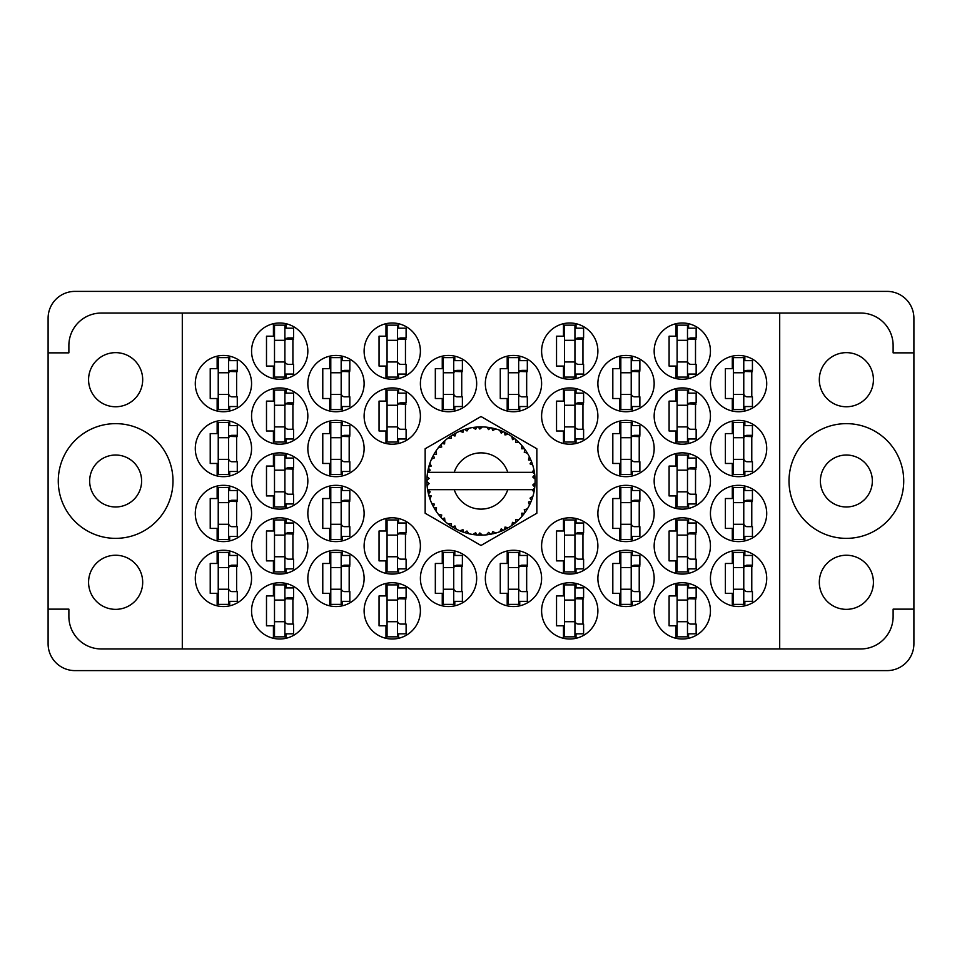 <?xml version="1.0" encoding="UTF-8"?>
<svg xmlns="http://www.w3.org/2000/svg" width="962" height="962" viewBox="0 0 962 962"><rect width="100%" height="100%" fill="white"/><g stroke="black" fill="none" stroke-linecap="round" stroke-linejoin="round"><path stroke-width="1.44" d="M88.576 582.299A27.056 27.056 0 0 0 115.632 609.355A27.056 27.056 0 0 0 142.689 582.299A27.056 27.056 0 0 0 115.632 555.242A27.056 27.056 0 0 0 88.576 582.299M88.576 379.701A27.056 27.056 0 0 0 115.632 406.758A27.056 27.056 0 0 0 142.689 379.701A27.056 27.056 0 0 0 115.632 352.645A27.056 27.056 0 0 0 88.576 379.701M89.658 481A25.974 25.974 0 0 0 115.632 506.974A25.974 25.974 0 0 0 141.606 481A25.974 25.974 0 0 0 115.632 455.026A25.974 25.974 0 0 0 89.658 481M873.424 582.299A27.056 27.056 0 0 1 846.368 609.355A27.056 27.056 0 0 1 819.311 582.299A27.056 27.056 0 0 1 846.368 555.242A27.056 27.056 0 0 1 873.424 582.299M872.342 481A25.974 25.974 0 0 1 846.368 506.974A25.974 25.974 0 0 1 820.394 481A25.974 25.974 0 0 1 846.368 455.026A25.974 25.974 0 0 1 872.342 481M873.424 379.701A27.056 27.056 0 0 1 846.368 406.758A27.056 27.056 0 0 1 819.311 379.701A27.056 27.056 0 0 1 846.368 352.645A27.056 27.056 0 0 1 873.424 379.701M789.008 481A57.359 57.359 0 0 0 846.368 538.359A57.359 57.359 0 0 0 903.727 481A57.359 57.359 0 0 0 846.368 423.641A57.359 57.359 0 0 0 789.008 481M58.273 481A57.359 57.359 0 0 0 115.632 538.359A57.359 57.359 0 0 0 172.992 481A57.359 57.359 0 0 0 115.632 423.641A57.359 57.359 0 0 0 58.273 481M710.437 578.402A28.138 28.138 0 0 0 738.576 606.541A28.138 28.138 0 0 0 766.714 578.402A28.138 28.138 0 0 0 738.576 550.264A28.138 28.138 0 0 0 710.437 578.402M654.16 610.87A28.138 28.138 0 0 0 682.298 639.008A28.138 28.138 0 0 0 710.437 610.87A28.138 28.138 0 0 0 682.298 582.731A28.138 28.138 0 0 0 654.16 610.87M597.883 448.532A28.138 28.138 0 0 0 626.021 476.671A28.138 28.138 0 0 0 654.16 448.532A28.138 28.138 0 0 0 626.021 420.394A28.138 28.138 0 0 0 597.883 448.532M710.437 448.532A28.138 28.138 0 0 0 738.576 476.671A28.138 28.138 0 0 0 766.714 448.532A28.138 28.138 0 0 0 738.576 420.394A28.138 28.138 0 0 0 710.437 448.532M541.606 610.87A28.138 28.138 0 0 0 569.745 639.008A28.138 28.138 0 0 0 597.883 610.87A28.138 28.138 0 0 0 569.745 582.731A28.138 28.138 0 0 0 541.606 610.87M654.16 545.935A28.138 28.138 0 0 0 682.298 574.073A28.138 28.138 0 0 0 710.437 545.935A28.138 28.138 0 0 0 682.298 517.797A28.138 28.138 0 0 0 654.16 545.935M541.606 545.935A28.138 28.138 0 0 0 569.745 574.073A28.138 28.138 0 0 0 597.883 545.935A28.138 28.138 0 0 0 569.745 517.797A28.138 28.138 0 0 0 541.606 545.935M654.16 481A28.138 28.138 0 0 0 682.298 509.138A28.138 28.138 0 0 0 710.437 481A28.138 28.138 0 0 0 682.298 452.861A28.138 28.138 0 0 0 654.16 481M485.329 383.597A28.138 28.138 0 0 0 513.467 411.736A28.138 28.138 0 0 0 541.606 383.597A28.138 28.138 0 0 0 513.467 355.459A28.138 28.138 0 0 0 485.329 383.597M597.883 578.402A28.138 28.138 0 0 0 626.021 606.541A28.138 28.138 0 0 0 654.16 578.402A28.138 28.138 0 0 0 626.021 550.264A28.138 28.138 0 0 0 597.883 578.402M485.329 578.402A28.138 28.138 0 0 0 513.467 606.541A28.138 28.138 0 0 0 541.606 578.402A28.138 28.138 0 0 0 513.467 550.264A28.138 28.138 0 0 0 485.329 578.402M710.437 513.467A28.138 28.138 0 0 0 738.576 541.606A28.138 28.138 0 0 0 766.714 513.467A28.138 28.138 0 0 0 738.576 485.329A28.138 28.138 0 0 0 710.437 513.467M597.883 513.467A28.138 28.138 0 0 0 626.021 541.606A28.138 28.138 0 0 0 654.16 513.467A28.138 28.138 0 0 0 626.021 485.329A28.138 28.138 0 0 0 597.883 513.467M597.883 383.597A28.138 28.138 0 0 0 626.021 411.736A28.138 28.138 0 0 0 654.16 383.597A28.138 28.138 0 0 0 626.021 355.459A28.138 28.138 0 0 0 597.883 383.597M541.606 416.065A28.138 28.138 0 0 0 569.745 444.203A28.138 28.138 0 0 0 597.883 416.065A28.138 28.138 0 0 0 569.745 387.926A28.138 28.138 0 0 0 541.606 416.065M654.16 416.065A28.138 28.138 0 0 0 682.298 444.203A28.138 28.138 0 0 0 710.437 416.065A28.138 28.138 0 0 0 682.298 387.926A28.138 28.138 0 0 0 654.16 416.065M541.606 351.13A28.138 28.138 0 0 0 569.745 379.268A28.138 28.138 0 0 0 597.883 351.13A28.138 28.138 0 0 0 569.745 322.991A28.138 28.138 0 0 0 541.606 351.13M654.16 351.13A28.138 28.138 0 0 0 682.298 379.268A28.138 28.138 0 0 0 710.437 351.13A28.138 28.138 0 0 0 682.298 322.991A28.138 28.138 0 0 0 654.16 351.13M710.437 383.597A28.138 28.138 0 0 0 738.576 411.736A28.138 28.138 0 0 0 766.714 383.597A28.138 28.138 0 0 0 738.576 355.459A28.138 28.138 0 0 0 710.437 383.597M195.286 383.597A28.138 28.138 0 0 0 223.424 411.736A28.138 28.138 0 0 0 251.563 383.597A28.138 28.138 0 0 0 223.424 355.459A28.138 28.138 0 0 0 195.286 383.597M251.563 351.13A28.138 28.138 0 0 0 279.701 379.268A28.138 28.138 0 0 0 307.84 351.13A28.138 28.138 0 0 0 279.701 322.991A28.138 28.138 0 0 0 251.563 351.13M364.117 351.13A28.138 28.138 0 0 0 392.255 379.268A28.138 28.138 0 0 0 420.394 351.13A28.138 28.138 0 0 0 392.255 322.991A28.138 28.138 0 0 0 364.117 351.13M251.563 416.065A28.138 28.138 0 0 0 279.701 444.203A28.138 28.138 0 0 0 307.84 416.065A28.138 28.138 0 0 0 279.701 387.926A28.138 28.138 0 0 0 251.563 416.065M364.117 416.065A28.138 28.138 0 0 0 392.255 444.203A28.138 28.138 0 0 0 420.394 416.065A28.138 28.138 0 0 0 392.255 387.926A28.138 28.138 0 0 0 364.117 416.065M307.84 383.597A28.138 28.138 0 0 0 335.978 411.736A28.138 28.138 0 0 0 364.117 383.597A28.138 28.138 0 0 0 335.978 355.459A28.138 28.138 0 0 0 307.84 383.597M307.84 513.467A28.138 28.138 0 0 0 335.978 541.606A28.138 28.138 0 0 0 364.117 513.467A28.138 28.138 0 0 0 335.978 485.329A28.138 28.138 0 0 0 307.84 513.467M195.286 513.467A28.138 28.138 0 0 0 223.424 541.606A28.138 28.138 0 0 0 251.563 513.467A28.138 28.138 0 0 0 223.424 485.329A28.138 28.138 0 0 0 195.286 513.467M420.394 578.402A28.138 28.138 0 0 0 448.532 606.541A28.138 28.138 0 0 0 476.671 578.402A28.138 28.138 0 0 0 448.532 550.264A28.138 28.138 0 0 0 420.394 578.402M307.84 578.402A28.138 28.138 0 0 0 335.978 606.541A28.138 28.138 0 0 0 364.117 578.402A28.138 28.138 0 0 0 335.978 550.264A28.138 28.138 0 0 0 307.84 578.402M420.394 383.597A28.138 28.138 0 0 0 448.532 411.736A28.138 28.138 0 0 0 476.671 383.597A28.138 28.138 0 0 0 448.532 355.459A28.138 28.138 0 0 0 420.394 383.597M251.563 481A28.138 28.138 0 0 0 279.701 509.138A28.138 28.138 0 0 0 307.84 481A28.138 28.138 0 0 0 279.701 452.861A28.138 28.138 0 0 0 251.563 481M364.117 545.935A28.138 28.138 0 0 0 392.255 574.073A28.138 28.138 0 0 0 420.394 545.935A28.138 28.138 0 0 0 392.255 517.797A28.138 28.138 0 0 0 364.117 545.935M251.563 545.935A28.138 28.138 0 0 0 279.701 574.073A28.138 28.138 0 0 0 307.84 545.935A28.138 28.138 0 0 0 279.701 517.797A28.138 28.138 0 0 0 251.563 545.935M364.117 610.87A28.138 28.138 0 0 0 392.255 639.008A28.138 28.138 0 0 0 420.394 610.87A28.138 28.138 0 0 0 392.255 582.731A28.138 28.138 0 0 0 364.117 610.87M195.286 448.532A28.138 28.138 0 0 0 223.424 476.671A28.138 28.138 0 0 0 251.563 448.532A28.138 28.138 0 0 0 223.424 420.394A28.138 28.138 0 0 0 195.286 448.532M307.84 448.532A28.138 28.138 0 0 0 335.978 476.671A28.138 28.138 0 0 0 364.117 448.532A28.138 28.138 0 0 0 335.978 420.394A28.138 28.138 0 0 0 307.84 448.532M251.563 610.87A28.138 28.138 0 0 0 279.701 639.008A28.138 28.138 0 0 0 307.84 610.87A28.138 28.138 0 0 0 279.701 582.731A28.138 28.138 0 0 0 251.563 610.87M195.286 578.402A28.138 28.138 0 0 0 223.424 606.541A28.138 28.138 0 0 0 251.563 578.402A28.138 28.138 0 0 0 223.424 550.264A28.138 28.138 0 0 0 195.286 578.402M732.298 550.973L732.298 563.467L725.372 563.467L725.372 593.338L732.298 593.338L732.298 605.832M676.021 583.441L676.021 595.935L669.095 595.935L669.095 625.805L676.021 625.805L676.021 638.299M619.744 421.103L619.744 433.597L612.818 433.597L612.818 463.468L619.744 463.468L619.744 475.962M732.298 421.103L732.298 433.597L725.372 433.597L725.372 463.468L732.298 463.468L732.298 475.962M563.467 583.441L563.467 595.935L556.541 595.935L556.541 625.805L563.467 625.805L563.467 638.299M676.021 518.506L676.021 531L669.095 531L669.095 560.87L676.021 560.87L676.021 573.364M563.467 518.506L563.467 531L556.541 531L556.541 560.87L563.467 560.87L563.467 573.364M676.021 453.571L676.021 466.065L669.095 466.065L669.095 495.935L676.021 495.935L676.021 508.429M507.19 356.168L507.19 368.662L500.264 368.662L500.264 398.533L507.19 398.533L507.19 411.027M619.744 550.973L619.744 563.467L612.818 563.467L612.818 593.338L619.744 593.338L619.744 605.832M507.19 550.973L507.19 563.467L500.264 563.467L500.264 593.338L507.19 593.338L507.19 605.832M732.298 486.038L732.298 498.532L725.372 498.532L725.372 528.403L732.298 528.403L732.298 540.897M619.744 486.038L619.744 498.532L612.818 498.532L612.818 528.403L619.744 528.403L619.744 540.897M619.744 356.168L619.744 368.662L612.818 368.662L612.818 398.533L619.744 398.533L619.744 411.027M563.467 388.636L563.467 401.13L556.541 401.13L556.541 431L563.467 431L563.467 443.494M676.021 388.636L676.021 401.13L669.095 401.13L669.095 431L676.021 431L676.021 443.494M563.467 323.701L563.467 336.195L556.541 336.195L556.541 366.065L563.467 366.065L563.467 378.559M676.021 323.701L676.021 336.195L669.095 336.195L669.095 366.065L676.021 366.065L676.021 378.559M732.298 356.168L732.298 368.662L725.372 368.662L725.372 398.533L732.298 398.533L732.298 411.027M217.147 356.168L217.147 368.662L210.221 368.662L210.221 398.533L217.147 398.533L217.147 411.027M273.424 323.701L273.424 336.195L266.498 336.195L266.498 366.065L273.424 366.065L273.424 378.559M385.978 323.701L385.978 336.195L379.052 336.195L379.052 366.065L385.978 366.065L385.978 378.559M273.424 388.636L273.424 401.13L266.498 401.13L266.498 431L273.424 431L273.424 443.494M385.978 388.636L385.978 401.13L379.052 401.13L379.052 431L385.978 431L385.978 443.494M329.701 356.168L329.701 368.662L322.775 368.662L322.775 398.533L329.701 398.533L329.701 411.027M329.701 486.038L329.701 498.532L322.775 498.532L322.775 528.403L329.701 528.403L329.701 540.897M217.147 486.038L217.147 498.532L210.221 498.532L210.221 528.403L217.147 528.403L217.147 540.897M442.255 550.973L442.255 563.467L435.329 563.467L435.329 593.338L442.255 593.338L442.255 605.832M329.701 550.973L329.701 563.467L322.775 563.467L322.775 593.338L329.701 593.338L329.701 605.832M442.255 356.168L442.255 368.662L435.329 368.662L435.329 398.533L442.255 398.533L442.255 411.027M273.424 453.571L273.424 466.065L266.498 466.065L266.498 495.935L273.424 495.935L273.424 508.429M385.978 518.506L385.978 531L379.052 531L379.052 560.87L385.978 560.87L385.978 573.364M273.424 518.506L273.424 531L266.498 531L266.498 560.87L273.424 560.87L273.424 573.364M385.978 583.441L385.978 595.935L379.052 595.935L379.052 625.805L385.978 625.805L385.978 638.299M217.147 421.103L217.147 433.597L210.221 433.597L210.221 463.468L217.147 463.468L217.147 475.962M329.701 421.103L329.701 433.597L322.775 433.597L322.775 463.468L329.701 463.468L329.701 475.962M273.424 583.441L273.424 595.935L266.498 595.935L266.498 625.805L273.424 625.805L273.424 638.299M217.147 550.973L217.147 563.467L210.221 563.467L210.221 593.338L217.147 593.338L217.147 605.832M887.06 291.39L74.94 291.39A26.84 26.84 0 0 0 48.1 318.23L48.1 643.77A26.84 26.84 0 0 0 74.94 670.61L887.06 670.61A26.84 26.84 0 0 0 913.9 643.77L913.9 318.23A26.84 26.84 0 0 0 887.06 291.39M182.299 313.035L779.701 313.035L779.701 648.965L182.299 648.965L182.299 313.035L101.347 313.035A32.467 32.467 0 0 0 68.879 345.502L68.879 352.862L48.1 352.862M182.299 648.965L101.347 648.965A32.467 32.467 0 0 1 68.879 616.498L68.879 609.138L48.1 609.138M481 416.522L425.156 448.761L425.156 513.239L481 545.478L536.844 513.239L536.844 448.761L481 416.522M779.701 313.035L860.653 313.035A32.467 32.467 0 0 1 893.121 345.502L893.121 352.862L913.9 352.862M779.701 648.965L860.653 648.965A32.467 32.467 0 0 0 893.121 616.498L893.121 609.138L913.9 609.138M229.702 605.832L229.702 601.346M229.702 555.459L229.702 550.973M236.628 591.606L236.628 565.199M285.979 638.299L285.979 633.814M285.979 587.926L285.979 583.441M292.905 624.073L292.905 597.667M342.256 475.962L342.256 471.476M342.256 425.589L342.256 421.103M349.182 461.736L349.182 435.329M229.702 475.962L229.702 471.476M229.702 425.589L229.702 421.103M236.628 461.736L236.628 435.329M398.533 638.299L398.533 633.814M398.533 587.926L398.533 583.441M405.459 624.073L405.459 597.667M285.979 573.364L285.979 568.879M285.979 522.991L285.979 518.506M292.905 559.138L292.905 532.732M398.533 573.364L398.533 568.879M398.533 522.991L398.533 518.506M405.459 559.138L405.459 532.732M285.979 508.429L285.979 503.944M285.979 458.056L285.979 453.571M292.905 494.203L292.905 467.797M454.81 411.027L454.81 406.541M454.81 360.654L454.81 356.168M461.736 396.801L461.736 370.394M342.256 605.832L342.256 601.346M342.256 555.459L342.256 550.973M349.182 591.606L349.182 565.199M454.81 605.832L454.81 601.346M454.81 555.459L454.81 550.973M461.736 591.606L461.736 565.199M229.702 540.897L229.702 536.411M229.702 490.524L229.702 486.038M236.628 526.671L236.628 500.264M342.256 540.897L342.256 536.411M342.256 490.524L342.256 486.038M349.182 526.671L349.182 500.264M342.256 411.027L342.256 406.541M342.256 360.654L342.256 356.168M349.182 396.801L349.182 370.394M398.533 443.494L398.533 439.009M398.533 393.121L398.533 388.636M405.459 429.268L405.459 402.862M285.979 443.494L285.979 439.009M285.979 393.121L285.979 388.636M292.905 429.268L292.905 402.862M398.533 378.559L398.533 374.074M398.533 328.186L398.533 323.701M405.459 364.333L405.459 337.927M285.979 378.559L285.979 374.074M285.979 328.186L285.979 323.701M292.905 364.333L292.905 337.927M229.702 411.027L229.702 406.541M229.702 360.654L229.702 356.168M236.628 396.801L236.628 370.394M744.853 411.027L744.853 406.541M744.853 360.654L744.853 356.168M751.779 396.801L751.779 370.394M688.576 378.559L688.576 374.074M688.576 328.186L688.576 323.701M695.502 364.333L695.502 337.927M576.022 378.559L576.022 374.074M576.022 328.186L576.022 323.701M582.948 364.333L582.948 337.927M688.576 443.494L688.576 439.009M688.576 393.121L688.576 388.636M695.502 429.268L695.502 402.862M576.022 443.494L576.022 439.009M576.022 393.121L576.022 388.636M582.948 429.268L582.948 402.862M632.299 411.027L632.299 406.541M632.299 360.654L632.299 356.168M639.225 396.801L639.225 370.394M632.299 540.897L632.299 536.411M632.299 490.524L632.299 486.038M639.225 526.671L639.225 500.264M744.853 540.897L744.853 536.411M744.853 490.524L744.853 486.038M751.779 526.671L751.779 500.264M519.745 605.832L519.745 601.346M519.745 555.459L519.745 550.973M526.671 591.606L526.671 565.199M632.299 605.832L632.299 601.346M632.299 555.459L632.299 550.973M639.225 591.606L639.225 565.199M519.745 411.027L519.745 406.541M519.745 360.654L519.745 356.168M526.671 396.801L526.671 370.394M688.576 508.429L688.576 503.944M688.576 458.056L688.576 453.571M695.502 494.203L695.502 467.797M576.022 573.364L576.022 568.879M576.022 522.991L576.022 518.506M582.948 559.138L582.948 532.732M688.576 573.364L688.576 568.879M688.576 522.991L688.576 518.506M695.502 559.138L695.502 532.732M576.022 638.299L576.022 633.814M576.022 587.926L576.022 583.441M582.948 624.073L582.948 597.667M744.853 475.962L744.853 471.476M744.853 425.589L744.853 421.103M751.779 461.736L751.779 435.329M632.299 475.962L632.299 471.476M632.299 425.589L632.299 421.103M639.225 461.736L639.225 435.329M688.576 638.299L688.576 633.814M688.576 587.926L688.576 583.441M695.502 624.073L695.502 597.667M744.853 605.832L744.853 601.346M744.853 555.459L744.853 550.973M751.779 591.606L751.779 565.199M743.77 357.623L743.77 409.572L733.381 409.572L733.381 357.623L743.77 357.623M743.77 360.654L752.428 360.654L752.428 370.394L747.233 370.394A3.463 3.463 0 0 0 743.77 373.857M743.77 406.541L752.428 406.541L752.428 396.801L747.233 396.801A3.463 3.463 0 0 1 743.77 393.338M743.77 371.428L752.332 371.693M744.323 370.851L751.779 371.248M743.77 394.42L733.381 394.42M743.77 372.775L733.381 372.775M284.896 584.896L284.896 636.844L274.507 636.844L274.507 584.896L284.896 584.896M284.896 587.926L293.554 587.926L293.554 597.667L288.359 597.667A3.463 3.463 0 0 0 284.896 601.13M284.896 633.814L293.554 633.814L293.554 624.073L288.359 624.073A3.463 3.463 0 0 1 284.896 620.61M284.896 598.701L293.458 598.965M285.449 598.123L292.905 598.52M284.896 621.692L274.507 621.692M284.896 600.047L274.507 600.047M341.173 422.558L341.173 474.507L330.784 474.507L330.784 422.558L341.173 422.558M341.173 425.589L349.831 425.589L349.831 435.329L344.637 435.329A3.463 3.463 0 0 0 341.173 438.792M341.173 471.476L349.831 471.476L349.831 461.736L344.637 461.736A3.463 3.463 0 0 1 341.173 458.273M341.173 436.363L349.735 436.628M341.726 435.786L349.182 436.183M341.173 459.355L330.784 459.355M341.173 437.71L330.784 437.71M228.619 422.558L228.619 474.507L218.23 474.507L218.23 422.558L228.619 422.558M228.619 425.589L237.277 425.589L237.277 435.329L232.082 435.329A3.463 3.463 0 0 0 228.619 438.792M228.619 471.476L237.277 471.476L237.277 461.736L232.082 461.736A3.463 3.463 0 0 1 228.619 458.273M228.619 436.363L237.181 436.628M229.172 435.786L236.628 436.183M228.619 459.355L218.23 459.355M228.619 437.71L218.23 437.71M397.45 584.896L397.45 636.844L387.061 636.844L387.061 584.896L397.45 584.896M397.45 587.926L406.108 587.926L406.108 597.667L400.913 597.667A3.463 3.463 0 0 0 397.45 601.13M397.45 633.814L406.108 633.814L406.108 624.073L400.913 624.073A3.463 3.463 0 0 1 397.45 620.61M397.45 598.701L406.012 598.965M398.003 598.123L405.459 598.52M397.45 621.692L387.061 621.692M397.45 600.047L387.061 600.047M284.896 519.961L284.896 571.909L274.507 571.909L274.507 519.961L284.896 519.961M284.896 522.991L293.554 522.991L293.554 532.732L288.359 532.732A3.463 3.463 0 0 0 284.896 536.195M284.896 568.879L293.554 568.879L293.554 559.138L288.359 559.138A3.463 3.463 0 0 1 284.896 555.675M284.896 533.766L293.458 534.03M285.449 533.188L292.905 533.585M284.896 556.757L274.507 556.757M284.896 535.112L274.507 535.112M397.45 519.961L397.45 571.909L387.061 571.909L387.061 519.961L397.45 519.961M397.45 522.991L406.108 522.991L406.108 532.732L400.913 532.732A3.463 3.463 0 0 0 397.45 536.195M397.45 568.879L406.108 568.879L406.108 559.138L400.913 559.138A3.463 3.463 0 0 1 397.45 555.675M397.45 533.766L406.012 534.03M398.003 533.188L405.459 533.585M397.45 556.757L387.061 556.757M397.45 535.112L387.061 535.112M284.896 455.026L284.896 506.974L274.507 506.974L274.507 455.026L284.896 455.026M284.896 458.056L293.554 458.056L293.554 467.797L288.359 467.797A3.463 3.463 0 0 0 284.896 471.26M284.896 503.944L293.554 503.944L293.554 494.203L288.359 494.203A3.463 3.463 0 0 1 284.896 490.74M284.896 468.831L293.458 469.095M285.449 468.253L292.905 468.65M284.896 491.822L274.507 491.822M284.896 470.177L274.507 470.177M453.727 357.623L453.727 409.572L443.338 409.572L443.338 357.623L453.727 357.623M453.727 360.654L462.385 360.654L462.385 370.394L457.19 370.394A3.463 3.463 0 0 0 453.727 373.857M453.727 406.541L462.385 406.541L462.385 396.801L457.19 396.801A3.463 3.463 0 0 1 453.727 393.338M453.727 371.428L462.289 371.693M454.28 370.851L461.736 371.248M453.727 394.42L443.338 394.42M453.727 372.775L443.338 372.775M341.173 552.428L341.173 604.376L330.784 604.376L330.784 552.428L341.173 552.428M341.173 555.459L349.831 555.459L349.831 565.199L344.637 565.199A3.463 3.463 0 0 0 341.173 568.662M341.173 601.346L349.831 601.346L349.831 591.606L344.637 591.606A3.463 3.463 0 0 1 341.173 588.143M341.173 566.233L349.735 566.498M341.726 565.656L349.182 566.053M341.173 589.225L330.784 589.225M341.173 567.58L330.784 567.58M453.727 552.428L453.727 604.376L443.338 604.376L443.338 552.428L453.727 552.428M453.727 555.459L462.385 555.459L462.385 565.199L457.19 565.199A3.463 3.463 0 0 0 453.727 568.662M453.727 601.346L462.385 601.346L462.385 591.606L457.19 591.606A3.463 3.463 0 0 1 453.727 588.143M453.727 566.233L462.289 566.498M454.28 565.656L461.736 566.053M453.727 589.225L443.338 589.225M453.727 567.58L443.338 567.58M228.619 487.493L228.619 539.442L218.23 539.442L218.23 487.493L228.619 487.493M228.619 490.524L237.277 490.524L237.277 500.264L232.082 500.264A3.463 3.463 0 0 0 228.619 503.727M228.619 536.411L237.277 536.411L237.277 526.671L232.082 526.671A3.463 3.463 0 0 1 228.619 523.208M228.619 501.298L237.181 501.563M229.172 500.721L236.628 501.118M228.619 524.29L218.23 524.29M228.619 502.645L218.23 502.645M341.173 487.493L341.173 539.442L330.784 539.442L330.784 487.493L341.173 487.493M341.173 490.524L349.831 490.524L349.831 500.264L344.637 500.264A3.463 3.463 0 0 0 341.173 503.727M341.173 536.411L349.831 536.411L349.831 526.671L344.637 526.671A3.463 3.463 0 0 1 341.173 523.208M341.173 501.298L349.735 501.563M341.726 500.721L349.182 501.118M341.173 524.29L330.784 524.29M341.173 502.645L330.784 502.645M341.173 357.623L341.173 409.572L330.784 409.572L330.784 357.623L341.173 357.623M341.173 360.654L349.831 360.654L349.831 370.394L344.637 370.394A3.463 3.463 0 0 0 341.173 373.857M341.173 406.541L349.831 406.541L349.831 396.801L344.637 396.801A3.463 3.463 0 0 1 341.173 393.338M341.173 371.428L349.735 371.693M341.726 370.851L349.182 371.248M341.173 394.42L330.784 394.42M341.173 372.775L330.784 372.775M397.45 390.091L397.45 442.039L387.061 442.039L387.061 390.091L397.45 390.091M397.45 393.121L406.108 393.121L406.108 402.862L400.913 402.862A3.463 3.463 0 0 0 397.45 406.325M397.45 439.009L406.108 439.009L406.108 429.268L400.913 429.268A3.463 3.463 0 0 1 397.45 425.805M397.45 403.896L406.012 404.16M398.003 403.318L405.459 403.715M397.45 426.887L387.061 426.887M397.45 405.242L387.061 405.242M284.896 390.091L284.896 442.039L274.507 442.039L274.507 390.091L284.896 390.091M284.896 393.121L293.554 393.121L293.554 402.862L288.359 402.862A3.463 3.463 0 0 0 284.896 406.325M284.896 439.009L293.554 439.009L293.554 429.268L288.359 429.268A3.463 3.463 0 0 1 284.896 425.805M284.896 403.896L293.458 404.16M285.449 403.318L292.905 403.715M284.896 426.887L274.507 426.887M284.896 405.242L274.507 405.242M397.45 325.156L397.45 377.104L387.061 377.104L387.061 325.156L397.45 325.156M397.45 328.186L406.108 328.186L406.108 337.927L400.913 337.927A3.463 3.463 0 0 0 397.45 341.39M397.45 374.074L406.108 374.074L406.108 364.333L400.913 364.333A3.463 3.463 0 0 1 397.45 360.87M397.45 338.961L406.012 339.225M398.003 338.383L405.459 338.78M397.45 361.952L387.061 361.952M397.45 340.307L387.061 340.307M284.896 325.156L284.896 377.104L274.507 377.104L274.507 325.156L284.896 325.156M284.896 328.186L293.554 328.186L293.554 337.927L288.359 337.927A3.463 3.463 0 0 0 284.896 341.39M284.896 374.074L293.554 374.074L293.554 364.333L288.359 364.333A3.463 3.463 0 0 1 284.896 360.87M284.896 338.961L293.458 339.225M285.449 338.383L292.905 338.78M284.896 361.952L274.507 361.952M284.896 340.307L274.507 340.307M228.619 357.623L228.619 409.572L218.23 409.572L218.23 357.623L228.619 357.623M228.619 360.654L237.277 360.654L237.277 370.394L232.082 370.394A3.463 3.463 0 0 0 228.619 373.857M228.619 406.541L237.277 406.541L237.277 396.801L232.082 396.801A3.463 3.463 0 0 1 228.619 393.338M228.619 371.428L237.181 371.693M229.172 370.851L236.628 371.248M228.619 394.42L218.23 394.42M228.619 372.775L218.23 372.775M228.619 552.428L228.619 604.376L218.23 604.376L218.23 552.428L228.619 552.428M228.619 555.459L237.277 555.459L237.277 565.199L232.082 565.199A3.463 3.463 0 0 0 228.619 568.662M228.619 601.346L237.277 601.346L237.277 591.606L232.082 591.606A3.463 3.463 0 0 1 228.619 588.143M228.619 566.233L237.181 566.498M229.172 565.656L236.628 566.053M228.619 589.225L218.23 589.225M228.619 567.58L218.23 567.58M687.493 325.156L687.493 377.104L677.104 377.104L677.104 325.156L687.493 325.156M687.493 328.186L696.151 328.186L696.151 337.927L690.957 337.927A3.463 3.463 0 0 0 687.493 341.39M687.493 374.074L696.151 374.074L696.151 364.333L690.957 364.333A3.463 3.463 0 0 1 687.493 360.87M687.493 338.961L696.055 339.225M688.046 338.383L695.502 338.78M687.493 361.952L677.104 361.952M687.493 340.307L677.104 340.307M574.939 325.156L574.939 377.104L564.55 377.104L564.55 325.156L574.939 325.156M574.939 328.186L583.597 328.186L583.597 337.927L578.402 337.927A3.463 3.463 0 0 0 574.939 341.39M574.939 374.074L583.597 374.074L583.597 364.333L578.402 364.333A3.463 3.463 0 0 1 574.939 360.87M574.939 338.961L583.501 339.225M575.492 338.383L582.948 338.78M574.939 361.952L564.55 361.952M574.939 340.307L564.55 340.307M687.493 390.091L687.493 442.039L677.104 442.039L677.104 390.091L687.493 390.091M687.493 393.121L696.151 393.121L696.151 402.862L690.957 402.862A3.463 3.463 0 0 0 687.493 406.325M687.493 439.009L696.151 439.009L696.151 429.268L690.957 429.268A3.463 3.463 0 0 1 687.493 425.805M687.493 403.896L696.055 404.16M688.046 403.318L695.502 403.715M687.493 426.887L677.104 426.887M687.493 405.242L677.104 405.242M574.939 390.091L574.939 442.039L564.55 442.039L564.55 390.091L574.939 390.091M574.939 393.121L583.597 393.121L583.597 402.862L578.402 402.862A3.463 3.463 0 0 0 574.939 406.325M574.939 439.009L583.597 439.009L583.597 429.268L578.402 429.268A3.463 3.463 0 0 1 574.939 425.805M574.939 403.896L583.501 404.16M575.492 403.318L582.948 403.715M574.939 426.887L564.55 426.887M574.939 405.242L564.55 405.242M631.216 357.623L631.216 409.572L620.827 409.572L620.827 357.623L631.216 357.623M631.216 360.654L639.874 360.654L639.874 370.394L634.679 370.394A3.463 3.463 0 0 0 631.216 373.857M631.216 406.541L639.874 406.541L639.874 396.801L634.679 396.801A3.463 3.463 0 0 1 631.216 393.338M631.216 371.428L639.778 371.693M631.769 370.851L639.225 371.248M631.216 394.42L620.827 394.42M631.216 372.775L620.827 372.775M631.216 487.493L631.216 539.442L620.827 539.442L620.827 487.493L631.216 487.493M631.216 490.524L639.874 490.524L639.874 500.264L634.679 500.264A3.463 3.463 0 0 0 631.216 503.727M631.216 536.411L639.874 536.411L639.874 526.671L634.679 526.671A3.463 3.463 0 0 1 631.216 523.208M631.216 501.298L639.778 501.563M631.769 500.721L639.225 501.118M631.216 524.29L620.827 524.29M631.216 502.645L620.827 502.645M743.77 487.493L743.77 539.442L733.381 539.442L733.381 487.493L743.77 487.493M743.77 490.524L752.428 490.524L752.428 500.264L747.233 500.264A3.463 3.463 0 0 0 743.77 503.727M743.77 536.411L752.428 536.411L752.428 526.671L747.233 526.671A3.463 3.463 0 0 1 743.77 523.208M743.77 501.298L752.332 501.563M744.323 500.721L751.779 501.118M743.77 524.29L733.381 524.29M743.77 502.645L733.381 502.645M518.662 552.428L518.662 604.376L508.273 604.376L508.273 552.428L518.662 552.428M518.662 555.459L527.32 555.459L527.32 565.199L522.125 565.199A3.463 3.463 0 0 0 518.662 568.662M518.662 601.346L527.32 601.346L527.32 591.606L522.125 591.606A3.463 3.463 0 0 1 518.662 588.143M518.662 566.233L527.224 566.498M519.215 565.656L526.671 566.053M518.662 589.225L508.273 589.225M518.662 567.58L508.273 567.58M631.216 552.428L631.216 604.376L620.827 604.376L620.827 552.428L631.216 552.428M631.216 555.459L639.874 555.459L639.874 565.199L634.679 565.199A3.463 3.463 0 0 0 631.216 568.662M631.216 601.346L639.874 601.346L639.874 591.606L634.679 591.606A3.463 3.463 0 0 1 631.216 588.143M631.216 566.233L639.778 566.498M631.769 565.656L639.225 566.053M631.216 589.225L620.827 589.225M631.216 567.58L620.827 567.58M518.662 357.623L518.662 409.572L508.273 409.572L508.273 357.623L518.662 357.623M518.662 360.654L527.32 360.654L527.32 370.394L522.125 370.394A3.463 3.463 0 0 0 518.662 373.857M518.662 406.541L527.32 406.541L527.32 396.801L522.125 396.801A3.463 3.463 0 0 1 518.662 393.338M518.662 371.428L527.224 371.693M519.215 370.851L526.671 371.248M518.662 394.42L508.273 394.42M518.662 372.775L508.273 372.775M687.493 455.026L687.493 506.974L677.104 506.974L677.104 455.026L687.493 455.026M687.493 458.056L696.151 458.056L696.151 467.797L690.957 467.797A3.463 3.463 0 0 0 687.493 471.26M687.493 503.944L696.151 503.944L696.151 494.203L690.957 494.203A3.463 3.463 0 0 1 687.493 490.74M687.493 468.831L696.055 469.095M688.046 468.253L695.502 468.65M687.493 491.822L677.104 491.822M687.493 470.177L677.104 470.177M574.939 519.961L574.939 571.909L564.55 571.909L564.55 519.961L574.939 519.961M574.939 522.991L583.597 522.991L583.597 532.732L578.402 532.732A3.463 3.463 0 0 0 574.939 536.195M574.939 568.879L583.597 568.879L583.597 559.138L578.402 559.138A3.463 3.463 0 0 1 574.939 555.675M574.939 533.766L583.501 534.03M575.492 533.188L582.948 533.585M574.939 556.757L564.55 556.757M574.939 535.112L564.55 535.112M687.493 519.961L687.493 571.909L677.104 571.909L677.104 519.961L687.493 519.961M687.493 522.991L696.151 522.991L696.151 532.732L690.957 532.732A3.463 3.463 0 0 0 687.493 536.195M687.493 568.879L696.151 568.879L696.151 559.138L690.957 559.138A3.463 3.463 0 0 1 687.493 555.675M687.493 533.766L696.055 534.03M688.046 533.188L695.502 533.585M687.493 556.757L677.104 556.757M687.493 535.112L677.104 535.112M574.939 584.896L574.939 636.844L564.55 636.844L564.55 584.896L574.939 584.896M574.939 587.926L583.597 587.926L583.597 597.667L578.402 597.667A3.463 3.463 0 0 0 574.939 601.13M574.939 633.814L583.597 633.814L583.597 624.073L578.402 624.073A3.463 3.463 0 0 1 574.939 620.61M574.939 598.701L583.501 598.965M575.492 598.123L582.948 598.52M574.939 621.692L564.55 621.692M574.939 600.047L564.55 600.047M743.77 422.558L743.77 474.507L733.381 474.507L733.381 422.558L743.77 422.558M743.77 425.589L752.428 425.589L752.428 435.329L747.233 435.329A3.463 3.463 0 0 0 743.77 438.792M743.77 471.476L752.428 471.476L752.428 461.736L747.233 461.736A3.463 3.463 0 0 1 743.77 458.273M743.77 436.363L752.332 436.628M744.323 435.786L751.779 436.183M743.77 459.355L733.381 459.355M743.77 437.71L733.381 437.71M631.216 422.558L631.216 474.507L620.827 474.507L620.827 422.558L631.216 422.558M631.216 425.589L639.874 425.589L639.874 435.329L634.679 435.329A3.463 3.463 0 0 0 631.216 438.792M631.216 471.476L639.874 471.476L639.874 461.736L634.679 461.736A3.463 3.463 0 0 1 631.216 458.273M631.216 436.363L639.778 436.628M631.769 435.786L639.225 436.183M631.216 459.355L620.827 459.355M631.216 437.71L620.827 437.71M687.493 584.896L687.493 636.844L677.104 636.844L677.104 584.896L687.493 584.896M687.493 587.926L696.151 587.926L696.151 597.667L690.957 597.667A3.463 3.463 0 0 0 687.493 601.13M687.493 633.814L696.151 633.814L696.151 624.073L690.957 624.073A3.463 3.463 0 0 1 687.493 620.61M687.493 598.701L696.055 598.965M688.046 598.123L695.502 598.52M687.493 621.692L677.104 621.692M687.493 600.047L677.104 600.047M743.77 552.428L743.77 604.376L733.381 604.376L733.381 552.428L743.77 552.428M743.77 555.459L752.428 555.459L752.428 565.199L747.233 565.199A3.463 3.463 0 0 0 743.77 568.662M743.77 601.346L752.428 601.346L752.428 591.606L747.233 591.606A3.463 3.463 0 0 1 743.77 588.143M743.77 566.233L752.332 566.498M744.323 565.656L751.779 566.053M743.77 589.225L733.381 589.225M743.77 567.58L733.381 567.58M495.574 533.116L495.815 533.044A54.112 54.112 0 0 0 499.603 531.818L503.523 530.206A54.112 54.112 0 0 0 504.545 529.713L508.297 527.717A54.112 54.112 0 0 0 511.652 525.589L515.055 523.051A54.112 54.112 0 0 0 515.921 522.33L519.059 519.468A54.112 54.112 0 0 0 521.777 516.57L524.446 513.263A54.112 54.112 0 0 0 525.108 512.349L527.429 508.79A54.112 54.112 0 0 0 529.34 505.315L531.096 501.442A54.112 54.112 0 0 0 531.517 500.396L532.888 496.368A54.112 54.112 0 0 0 533.874 492.52L534.607 488.347A54.112 54.112 0 0 0 534.752 487.217L535.076 482.984A54.112 54.112 0 0 0 535.076 479.016L535.064 478.715M428.138 469.432L427.874 470.743M427.777 471.224L427.669 471.849M432.647 456.697L432.094 457.852M440.211 445.442L438.888 447.017M450.336 436.411L449.507 437.001M449.543 436.976L448.316 437.878M467.4 428.619L464.814 429.365A54.112 54.112 0 0 0 463.744 429.713L462.794 430.038M462.445 430.17L461.075 430.687M460.714 430.832L459.776 431.229L462.975 432.287L463.744 429.713L459.872 431.253M479.052 426.924L478.162 426.96A54.112 54.112 0 0 0 477.044 427.032L473.797 427.368M475.613 427.152L474.062 427.332M473.989 427.344L473.22 427.453M492.556 428.138L491.69 427.958A54.112 54.112 0 0 0 490.584 427.741L490.476 427.729M489.177 427.513L487.902 427.332M488.768 427.453L486.604 427.176M506.938 433.513L504.545 432.287A54.112 54.112 0 0 0 503.523 431.794L503.102 431.601M502.789 431.469L501.731 431.024M514.417 438.431L513.516 437.746M513.143 437.469L512.457 436.976M525.625 450.396L525.108 449.651A54.112 54.112 0 0 0 524.446 448.737L524.158 448.364M523.749 447.823L522.594 446.392M522.919 446.789L521.993 445.671M530.543 459.235L530.026 458.092M529.809 457.647L529.485 456.974M534.403 472.294L534.175 470.995M534.235 471.272L534.09 470.55M534.102 470.586L533.874 469.48L532.275 472.342L507.768 472.342A28.138 28.138 0 0 0 454.232 472.342L507.768 472.342M535.076 482.984L532.804 484.944L534.764 487.121M534.896 485.798L535.016 484.259M535.028 483.934L535.064 483.309M532.888 496.368L530.026 498.16L531.553 500.288M532.01 499.05L532.431 497.835M532.154 498.665L532.792 496.657M527.429 508.79L524.218 509.812L525.168 512.265M525.769 511.399L526.623 510.1M526.454 510.353L527.224 509.138M508.297 527.717L504.99 527.08L504.641 529.677M497.727 532.467L499.338 531.914M479.461 535.088L482.407 535.088A54.112 54.112 0 0 0 486.375 534.848L490.584 534.259A54.112 54.112 0 0 0 491.69 534.042L491.798 534.018M492.821 533.802L493.867 533.561M476.142 534.896L477.044 534.968A54.112 54.112 0 0 0 478.162 535.04L479.172 535.076M459.872 530.747L463.744 532.287A54.112 54.112 0 0 0 464.814 532.635L464.923 532.671M466.257 533.068L467.676 533.441M453.463 527.585L454.16 527.994M454.557 528.21L455.892 528.932M442.941 519.468L443.867 520.37M434.511 508.682L434.992 509.487M435.329 510.028L435.906 510.918M429.124 496.38L429.413 497.354M429.401 497.318L429.629 498.015M426.924 482.996L427.008 484.559M427.008 484.632L427.068 485.401M533.934 492.243L532.275 489.658L507.768 489.658A28.138 28.138 0 0 1 454.232 489.658L427.585 489.658A54.112 54.112 0 0 0 427.597 489.754L427.645 490.019M428.258 493.085L428.451 493.915L430.206 491.883L427.597 489.754L428.451 493.915A54.112 54.112 0 0 0 428.727 495.009L429.99 499.062A54.112 54.112 0 0 0 431.457 502.753L431.565 503.018M431.95 503.847L433.309 506.577L434.511 504.172L431.77 503.451M432.599 505.194L433.309 506.577A54.112 54.112 0 0 0 433.85 507.563L436.087 511.183A54.112 54.112 0 0 0 438.419 514.393L438.925 515.019M439.225 515.391L439.923 516.221M440.019 516.341L439.442 515.656M462.89 531.986L463.744 532.287L462.975 529.713L459.776 530.771L461.76 531.577M466.955 531.012L464.814 532.635L468.915 533.742L466.955 531.012M468.855 533.669L468.915 533.742A54.112 54.112 0 0 0 472.823 534.487L473.112 534.535M472.823 534.487L477.044 534.968L475.649 532.671L472.823 534.487L473.953 534.656M482.407 535.088L479.834 532.936L478.162 535.04L482.335 535.028M489.045 534.511L490.584 534.259L488.672 532.383L486.375 534.848L487.926 534.668M495.815 533.044L492.784 531.589L491.738 534.042M502.104 530.832L503.523 530.206L501.202 528.86L499.879 531.709M513.828 524.013L515.055 523.051L512.469 522.33L511.892 525.432M519.059 519.468L515.704 519.66L516.041 522.234M523.496 514.502L524.446 513.263L521.765 513.203L521.969 516.353M530.495 502.873L531.096 501.442L528.487 502.056L529.473 505.05M429.99 499.062L431.241 495.935L428.763 495.141M436.099 511.075L436.52 507.84L434.09 507.972M441.726 515.007L438.419 514.393L441.173 517.628L441.726 515.007M438.516 514.417L441.173 517.628A54.112 54.112 0 0 0 441.943 518.458L441.967 518.482M441.943 518.458L444.997 521.404L444.6 518.061L442.267 518.795M444.985 521.296L444.997 521.404A54.112 54.112 0 0 0 448.064 523.929L448.184 524.025M451.418 523.701L448.064 523.929L451.527 526.382L451.418 523.701M448.16 523.929L451.527 526.382A54.112 54.112 0 0 0 452.489 526.984L452.886 527.236M454.954 525.949L452.489 526.984L456.18 529.088L454.954 525.949M456.144 528.992L456.18 529.088A54.112 54.112 0 0 0 459.776 530.771L460.485 531.072M443.65 520.153L444.456 520.899M461.808 531.601L462.722 531.926M434.295 453.667L433.85 454.437A54.112 54.112 0 0 0 433.309 455.423L431.457 459.247A54.112 54.112 0 0 0 429.99 462.938L428.727 466.991A54.112 54.112 0 0 0 428.451 468.085L427.597 472.246A54.112 54.112 0 0 0 427.585 472.342A54.112 54.112 0 0 0 427.104 476.19L426.887 480.435A54.112 54.112 0 0 0 426.887 481.565L426.887 481.709M426.924 478.872L426.887 480.435L429.112 478.415L427.08 476.491M427.609 489.838L427.777 490.74M427.874 491.281L428.078 492.316M427.597 489.754L428.234 493.001M426.887 480.435L427.032 476.996M427.02 477.164L427.104 476.19M429.16 465.5L428.727 466.991L431.241 466.065L429.894 463.215M427.164 485.726L429.112 483.585L426.887 481.565L427.104 485.81A54.112 54.112 0 0 0 427.585 489.658M428.727 495.009L429.004 495.971M429.136 496.452L429.365 497.198M431.541 502.801L433.309 506.577M427.681 472.186L430.206 470.117L428.415 468.229M429.954 463.035L429.725 463.708M429.497 464.418L429.244 465.187M429.208 465.331L429.437 464.574M442.568 442.905L441.943 443.542A54.112 54.112 0 0 0 441.173 444.372L438.419 447.607A54.112 54.112 0 0 0 436.087 450.817L434.355 453.571M434.644 453.09L433.85 454.437L436.52 454.16L436.087 450.817L435.509 451.683M426.887 481.565L426.936 483.369M426.936 483.405L427.02 484.824M427.681 489.814L428.451 493.915M429.99 462.938L429.605 464.081M431.854 458.345L432.623 456.758M431.541 459.199L434.511 457.828L433.249 455.555M435.449 451.779L434.74 452.934M459.776 431.229A54.112 54.112 0 0 0 456.18 432.912L452.489 435.016A54.112 54.112 0 0 0 451.527 435.618L448.064 438.071A54.112 54.112 0 0 0 444.997 440.596L442.7 442.773M443.037 442.436L441.943 443.542L444.6 443.939L444.781 440.8M428.114 469.552L427.753 471.368M436.087 450.817L433.85 454.437M435.149 452.26L434.776 452.861M438.516 447.583L441.726 446.993L441.077 444.48M453.042 434.668L452.489 435.016L454.954 436.051L455.916 433.056M430.026 463.035L428.727 466.991M534.379 489.886L534.607 488.347L532.732 489.658M535.004 478.944L534.752 474.783L534.848 475.625L534.752 474.783L532.804 477.056L535.076 479.016L535.028 478.006M534.752 474.783A54.112 54.112 0 0 0 534.607 473.653L534.595 473.52M532.383 472.342L534.607 473.653L534.463 472.667M444.997 440.596L444.107 441.414M448.064 438.071L451.418 438.299L451.406 435.69M453.823 434.211L453.114 434.632M454.81 433.646L453.98 434.115M472.823 427.513L475.649 429.329L477.044 427.032L472.823 427.513A54.112 54.112 0 0 0 468.915 428.258L468.626 428.318M427.585 472.342L454.232 472.342M533.874 469.48A54.112 54.112 0 0 0 532.888 465.632L532.804 465.343M532.214 463.528L531.517 461.604L530.026 463.84L532.659 464.899M531.529 461.652L531.517 461.604A54.112 54.112 0 0 0 531.096 460.557L531.084 460.521M531.096 460.557L529.34 456.685L528.487 459.944L530.928 460.125M529.316 456.782L529.34 456.685A54.112 54.112 0 0 0 527.429 453.21L527.284 452.958M525.48 450.192L525.108 449.651L524.218 452.188L527.429 453.21L526.803 452.176M521.765 448.797L524.446 448.737L521.777 445.43L521.765 448.797M521.777 445.43A54.112 54.112 0 0 0 519.059 442.532L518.855 442.328M516.606 440.259L515.921 439.67L515.704 442.34L519.059 442.532L518.326 441.823L518.987 442.472M519.059 442.532L515.921 439.67A54.112 54.112 0 0 0 515.055 438.949L514.947 438.852M511.868 436.556L512.469 439.67L514.694 438.648M511.652 436.411A54.112 54.112 0 0 0 508.297 434.283L508.044 434.127M508.297 434.283L504.545 432.287L504.99 434.92L508.297 434.283L507.251 433.682M501.202 433.14L503.523 431.794L499.603 430.182L501.202 433.14M499.603 430.182A54.112 54.112 0 0 0 495.815 428.956L495.538 428.872M494.324 428.547L491.69 427.958L492.784 430.411L495.815 428.956L494.66 428.643M486.748 427.188L488.672 429.617L490.44 427.717M486.375 427.152A54.112 54.112 0 0 0 482.407 426.912L482.118 426.9M480.856 426.887L478.162 426.96L479.834 429.064L482.407 426.912L481.373 426.887M465.632 429.112L464.814 429.365L466.955 430.988L468.915 428.258L467.797 428.523M444.985 440.704L441.943 443.542M455.05 433.513L454.052 434.078M462.325 430.206L461.712 430.447M467.676 428.547L465.704 429.088M464.814 429.365L468.169 428.427M482.407 426.912L479.268 426.912M456.144 433.008L452.489 435.016M482.323 426.9L481.649 426.887M495.815 428.956L492.772 428.186M468.915 428.258L466.305 428.92M481.132 426.887L479.797 426.9M495.731 428.932L495.081 428.751M482.335 426.972L478.162 426.96M486.64 427.176L490.127 427.657M494.588 428.619L493.47 428.343M495.731 429.004L491.69 427.958M501.839 431.06L500.432 430.495M507.178 433.646L506.18 433.104M517.941 441.462L517.243 440.812M527.429 453.21L525.721 450.541M508.201 434.295L504.545 432.287M518.133 441.642L517.303 440.873M525.998 450.937L525.529 450.252M525.108 449.651L527.032 452.549M526.178 451.202L526.755 452.116M515.055 438.949L511.676 436.507M518.963 442.532L515.921 439.67M530.519 459.175L530.218 458.513M532.058 463.071L531.565 461.736M532.239 463.588L532.527 464.478M534.391 472.174L534.271 471.524M534.992 477.465L534.92 476.406M532.804 465.572L531.517 461.604M534.932 485.425L534.776 487.073M533.886 492.436L534.03 491.774M534.607 473.653L533.826 469.564M534.932 485.389L535.04 483.886M533.874 492.52L534.114 491.341M529.389 505.23L529.701 504.581M529.773 504.437L529.34 505.315M530.026 503.908L530.411 503.054M533.826 492.436L534.607 488.347M529.906 504.16L530.387 503.114M521.837 516.498L522.45 515.788M529.316 505.218L531.096 501.442M521.777 516.57L522.558 515.656M518.386 520.129L517.736 520.731M512.926 524.699L513.684 524.134M454.232 489.658L507.768 489.658M521.777 516.474L524.446 513.263M505.447 529.268L504.677 529.653M511.676 525.492L515.055 523.051M506.697 528.619L507.527 528.162M493.157 533.73L493.927 533.549M494.817 533.321L494.047 533.513M486.471 534.836L487.409 534.728M499.651 531.733L503.523 530.206M495.731 532.996L492.676 533.838M479.894 535.1L480.639 535.112M472.907 534.499L473.617 534.607M474.362 534.704L475.3 534.812M486.447 534.776L490.584 534.259M481.048 535.112L481.661 535.112M474.519 534.728L475.228 534.8M466.546 533.14L467.195 533.321M462.277 531.77L463.047 532.046M463.119 532.07L463.744 532.287M472.907 534.439L477.044 534.968M459.776 530.771L460.714 531.168M460.954 531.264L462.025 531.673M450.24 525.517L450.913 525.986M440.127 516.462L441.173 517.628"/></g></svg>
